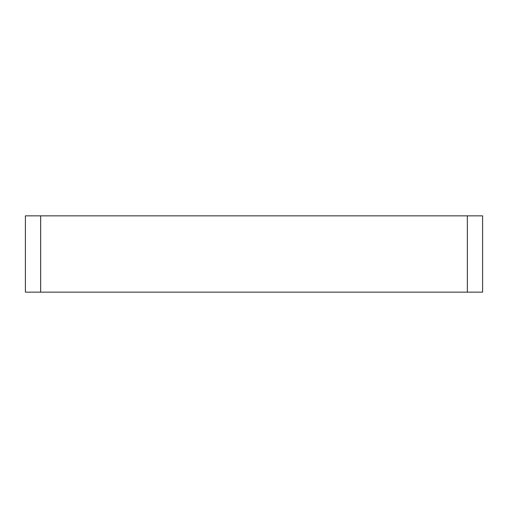 <?xml version="1.0" encoding="UTF-8"?>
<svg xmlns="http://www.w3.org/2000/svg" width="508" height="508" viewBox="0 0 508 508"><rect width="100%" height="100%" fill="white"/><g stroke="black" fill="none" stroke-linecap="round" stroke-linejoin="round"><path stroke-width="0.76" d="M40.659 292.144L25.4 292.144L25.4 215.856L40.659 215.856L40.659 292.144L467.341 292.144L467.341 215.856L482.6 215.856L482.6 292.144L467.341 292.144M40.659 215.856L467.341 215.856"/></g></svg>
